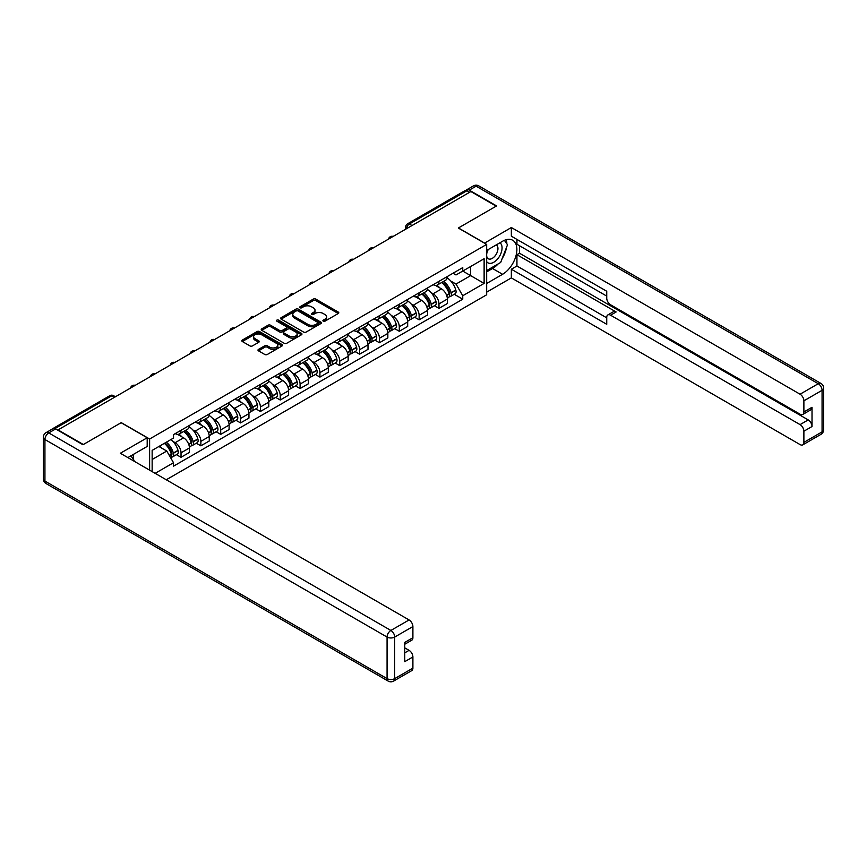 <?xml version="1.0" encoding="UTF-8"?>
<svg xmlns="http://www.w3.org/2000/svg" width="867" height="867" viewBox="0 0 867 867"><rect width="100%" height="100%" fill="white"/><g stroke="black" fill="none" stroke-linecap="round" stroke-linejoin="round"><path stroke-width="1.3" d="M323.261 321.169A1.235 0.715 0 0 0 325.006 321.169L338.271 313.507A1.767 1.019 0 0 0 338.791 312.792A1.767 1.019 0 0 0 338.271 312.066L315.805 299.093A1.767 1.019 0 0 0 313.301 299.093L300.036 306.755A1.235 0.715 0 0 0 301.792 307.763L303.504 306.766A5.646 3.262 0 0 1 311.491 306.766L313.366 307.85A5.646 3.262 0 0 1 315.024 310.158A5.646 3.262 0 0 1 313.366 312.467L311.654 313.453A1.235 0.715 0 0 0 313.399 314.461L315.111 313.475A5.646 3.262 0 0 1 323.109 313.475L324.973 314.558A5.646 3.262 0 0 1 326.631 316.856A5.646 3.262 0 0 1 324.973 319.164L323.261 320.161A1.235 0.715 0 0 0 323.261 321.169L323.261 320.161M258.496 349.401A1.767 1.019 0 0 0 257.976 350.127A1.767 1.019 0 0 0 258.496 350.842L264.803 354.484A1.767 1.019 0 0 0 267.296 354.484L282.035 345.976A1.767 1.019 0 0 0 282.544 345.261A1.767 1.019 0 0 0 282.035 344.535L259.558 331.562A1.767 1.019 0 0 0 257.065 331.562L242.326 340.07A1.767 1.019 0 0 0 241.817 340.796A1.767 1.019 0 0 0 242.326 341.511L249.945 345.911A1.767 1.019 0 0 0 252.438 345.911L258.745 342.27A1.767 1.019 0 0 0 259.266 341.544A1.767 1.019 0 0 0 258.745 340.829L254.974 338.65A4.725 2.731 0 0 1 253.587 336.721A4.725 2.731 0 0 1 256.502 334.196A4.725 2.731 0 0 1 261.65 334.792L276.443 343.332A4.725 2.731 0 0 1 277.83 345.261A4.725 2.731 0 0 1 274.915 347.775A4.725 2.731 0 0 1 269.767 347.19L267.296 345.77A1.767 1.019 0 0 0 264.803 345.77L258.496 349.401L258.496 350.842M149.612 439.005L121.25 422.63L83.34 444.511L58.035 429.902L470.889 191.542L496.206 206.151L458.307 228.032L486.669 244.407L149.612 439.005L149.612 470.142M303.623 332.072A1.767 1.019 0 0 0 306.127 332.072L320.855 323.564A1.767 1.019 0 0 0 321.375 322.849A1.767 1.019 0 0 0 320.855 322.123L298.389 309.151A1.767 1.019 0 0 0 295.885 309.151L281.157 317.658A1.767 1.019 0 0 0 280.637 318.373A1.767 1.019 0 0 0 281.157 319.099L303.623 332.072M277.342 321.44A1.235 0.715 0 0 1 278.6 321.614L301.423 334.792L286.717 343.278A1.767 1.019 0 0 1 284.213 343.278L261.747 330.305L261.747 328.864A1.767 1.019 0 0 0 261.227 329.579A1.767 1.019 0 0 0 261.747 330.305M261.747 328.864L268.044 325.223A1.767 1.019 0 0 1 270.547 325.223L279.662 330.49A1.767 1.019 0 0 0 282.154 330.49L286.338 328.073A1.767 1.019 0 0 0 286.858 327.347A1.767 1.019 0 0 0 286.338 326.631L276.844 321.148A1.235 0.715 0 0 1 278.6 320.14L301.445 333.329A1.767 1.019 0 0 1 301.965 334.055A1.767 1.019 0 0 1 301.445 334.77L301.445 333.329M166.269 479.765L486.669 294.78L486.669 244.407M52.779 428.753A3.598 2.081 -120 0 0 52.291 428.916A3.598 2.081 -120 0 0 51.901 429.263M412.009 225.539L409.332 223.989A3.598 2.081 60 0 0 407.533 223.816L465.156 190.556A3.598 2.081 60 0 1 466.955 190.729L409.332 223.989A3.598 2.081 120 0 0 406.786 228.4L406.786 228.552M469.621 192.268L466.955 190.729M438.973 281.341A8.269 4.779 60 0 1 437.261 285.059L445.649 280.214A8.269 4.779 -120 0 0 447.361 276.497M430.997 292.537L433.121 293.761A8.269 4.779 60 0 1 438.973 303.894L447.361 299.039A8.269 4.779 -120 0 0 441.509 288.906L435.505 285.438M447.361 299.039L447.361 303.526L438.973 308.37L434.421 305.737M437.261 285.059A8.269 4.779 60 0 1 433.186 284.69M438.973 303.894L438.973 308.37M419.129 292.797A8.269 4.779 60 0 1 417.417 296.514L425.805 291.67A8.269 4.779 -120 0 0 427.518 287.952M414.578 317.192L419.129 319.825L427.518 314.981L427.518 310.494A8.269 4.779 -120 0 0 421.676 300.361L415.661 296.893M417.417 296.514A8.269 4.779 60 0 1 413.342 296.146M411.164 303.992L413.277 305.217A8.269 4.779 60 0 1 419.129 315.35L419.129 319.825M399.286 304.263A8.269 4.779 60 0 1 397.574 307.969L405.962 303.125A8.269 4.779 -120 0 0 407.685 299.408M394.734 328.658L399.286 331.281L407.685 326.436L407.685 321.96A8.269 4.779 -120 0 0 401.833 311.817L395.818 308.349M397.574 307.969A8.269 4.779 60 0 1 393.499 307.601M391.32 315.447L393.434 316.672A8.269 4.779 60 0 1 399.286 326.805L399.286 331.281M379.443 315.718A8.269 4.779 60 0 1 377.73 319.424L386.129 314.58A8.269 4.779 -120 0 0 387.842 310.863M374.891 340.113L379.443 342.736L387.842 337.892L387.842 333.416A8.269 4.779 -120 0 0 381.989 323.272L375.975 319.804M377.73 319.424A8.269 4.779 60 0 1 373.655 319.056M371.477 326.902L373.59 328.127A8.269 4.779 60 0 1 379.443 338.26L379.443 342.736M359.599 327.173A8.269 4.779 60 0 1 357.887 330.88L366.286 326.035A8.269 4.779 -120 0 0 367.998 322.318M355.047 351.568L359.599 354.191L367.998 349.347L367.998 344.871A8.269 4.779 -120 0 0 362.146 334.727L356.142 331.259M357.887 330.88A8.269 4.779 60 0 1 353.812 330.511M351.634 338.358L353.747 339.582A8.269 4.779 60 0 1 359.599 349.715L359.599 354.191M339.756 338.629A8.269 4.779 60 0 1 338.043 342.335L346.442 337.491A8.269 4.779 -120 0 0 348.155 333.773M335.204 363.024L339.756 365.646L348.155 360.802L348.155 356.326A8.269 4.779 -120 0 0 342.302 346.193L336.298 342.714M338.043 342.335A8.269 4.779 60 0 1 333.968 341.966M331.79 349.813L333.914 351.037A8.269 4.779 60 0 1 339.756 361.171L339.756 365.646M319.923 350.084A8.269 4.779 60 0 1 318.2 353.79L326.599 348.946A8.269 4.779 -120 0 0 328.311 345.229M315.36 374.479L319.923 377.102L328.311 372.257L328.311 367.781A8.269 4.779 -120 0 0 322.459 357.648L316.455 354.17M318.2 353.79A8.269 4.779 60 0 1 314.136 353.422M311.947 361.268L314.071 362.493A8.269 4.779 60 0 1 319.923 372.626L319.923 377.102M300.08 361.539A8.269 4.779 60 0 1 298.367 365.245L306.755 360.401A8.269 4.779 -120 0 0 308.468 356.684M295.528 385.934L300.08 388.557L308.468 383.713L308.468 379.237A8.269 4.779 -120 0 0 302.616 369.104L296.612 365.625M298.367 365.245A8.269 4.779 60 0 1 294.292 364.877M292.114 372.723L294.227 373.948A8.269 4.779 60 0 1 300.08 384.081L300.08 388.557M280.236 372.994A8.269 4.779 60 0 1 278.524 376.701L286.912 371.856A8.269 4.779 -120 0 0 288.624 368.139M275.684 397.389L280.236 400.012L288.624 395.168L288.624 390.692A8.269 4.779 -120 0 0 282.783 380.559L276.768 377.091M278.524 376.701A8.269 4.779 60 0 1 274.449 376.332M272.271 384.179L274.384 385.403A8.269 4.779 60 0 1 280.236 395.536L280.236 400.012M260.393 384.449A8.269 4.779 60 0 1 258.68 388.156L267.069 383.312A8.269 4.779 -120 0 0 268.792 379.605M255.841 408.845L260.393 411.467L268.792 406.623L268.792 402.147A8.269 4.779 -120 0 0 262.939 392.014L256.925 388.546M258.68 388.156A8.269 4.779 60 0 1 254.605 387.787M252.427 395.634L254.54 396.858A8.269 4.779 60 0 1 260.393 406.991L260.393 411.467M240.549 395.905A8.269 4.779 60 0 1 238.837 399.611L247.236 394.767A8.269 4.779 -120 0 0 248.948 391.06M235.997 420.3L240.549 422.923L248.948 418.078L248.948 413.602A8.269 4.779 -120 0 0 243.096 403.469L237.081 400.001M238.837 399.611A8.269 4.779 60 0 1 234.762 399.243M232.584 407.089L234.697 408.314A8.269 4.779 60 0 1 240.549 418.447L240.549 422.923M220.706 407.36A8.269 4.779 60 0 1 218.993 411.077L227.392 406.222A8.269 4.779 -120 0 0 229.105 402.516M216.154 431.755L220.706 434.378L229.105 429.533L229.105 425.058A8.269 4.779 -120 0 0 223.252 414.925L217.249 411.457M218.993 411.077A8.269 4.779 60 0 1 214.918 410.698M212.74 418.544L214.853 419.769A8.269 4.779 60 0 1 220.706 429.902L220.706 434.378M200.862 418.815A8.269 4.779 60 0 1 199.15 422.532L207.549 417.677A8.269 4.779 -120 0 0 209.261 413.971M196.31 443.21L200.862 445.833L209.261 440.989L209.261 436.513A8.269 4.779 -120 0 0 203.409 426.38L197.405 422.912M199.15 422.532A8.269 4.779 60 0 1 195.075 422.153M192.897 429.999L195.021 431.224A8.269 4.779 60 0 1 200.862 441.357L200.862 445.833M181.03 430.27A8.269 4.779 60 0 1 179.306 433.988L187.705 429.132A8.269 4.779 -120 0 0 189.418 425.426M176.478 454.666L181.03 457.288L189.418 452.444L189.418 447.968A8.269 4.779 -120 0 0 183.566 437.835L177.562 434.367M179.306 433.988A8.269 4.779 60 0 1 175.242 433.608M173.053 441.455L175.177 442.679A8.269 4.779 60 0 1 181.03 452.812L181.03 457.288M453.018 273.235L456.009 274.958L484.122 258.724L470.64 266.516L470.64 275.619L456.009 284.062L450.84 281.081M152.148 471.615L152.148 450.385L173.519 438.052L173.519 434.605L462.75 267.61L462.75 271.068L484.122 283.401L462.75 295.745L456.009 284.062M484.122 258.724L484.122 283.401M152.148 459.499L166.778 451.046L173.519 462.729L173.519 466.175L462.75 299.191L462.75 295.745M173.519 462.729L155.139 473.339M166.778 451.046L158.889 446.494M454.254 294.281L462.75 299.191M323.759 321.343L324.973 320.638A5.646 3.262 0 0 0 326.631 318.33L326.631 316.856M315.024 310.158L315.024 311.621A5.646 3.262 0 0 1 313.366 313.93L312.142 314.634M338.249 313.518L315.805 300.567A1.767 1.019 0 0 0 313.301 300.567L300.535 307.937M320.855 322.123L320.855 323.564L298.389 310.614A1.767 1.019 0 0 0 295.885 310.614L281.179 319.11L281.157 317.658M317.734 323.348A1.235 0.715 0 0 0 317.734 322.34L298.01 310.95A1.235 0.715 0 0 0 296.265 310.95L294.455 312.001A5.646 3.262 0 0 0 292.797 314.298A5.646 3.262 0 0 0 294.455 316.607L307.937 324.399A5.646 3.262 0 0 0 315.924 324.399L317.734 323.348L317.734 324.822A1.235 0.715 0 0 0 318.102 324.312L318.102 322.849M292.797 314.298L292.797 315.772A5.646 3.262 0 0 0 294.455 318.081L294.455 316.607M317.734 324.822L315.924 325.862A5.646 3.262 0 0 1 307.937 325.862L294.455 318.081M261.769 330.316L268.044 326.696L268.044 325.223M286.858 327.347L286.858 328.821A1.767 1.019 0 0 1 286.338 329.536L282.154 331.953A1.767 1.019 0 0 1 279.662 331.953L270.547 326.696A1.767 1.019 0 0 0 268.044 326.696M289.112 335.941A4.725 2.731 0 0 0 294.26 336.537A4.725 2.731 0 0 0 297.175 334.012A4.725 2.731 0 0 0 295.799 332.094L290.586 329.081A1.767 1.019 0 0 0 288.082 329.081L283.899 331.497A1.767 1.019 0 0 0 283.39 332.213A1.767 1.019 0 0 0 283.899 332.939L289.112 335.941L289.112 337.415A4.725 2.731 0 0 0 294.26 338A4.725 2.731 0 0 0 297.175 335.486L297.175 334.012M283.39 332.213L283.39 333.687A1.767 1.019 0 0 0 283.899 334.402L283.899 332.939M289.112 337.415L283.899 334.402M277.83 345.261L277.83 346.724A4.725 2.731 0 0 1 274.915 349.249A4.725 2.731 0 0 1 269.767 348.653L267.296 347.233A1.767 1.019 0 0 0 264.803 347.233L258.518 350.864M253.587 336.721L253.587 338.184A4.725 2.731 0 0 0 254.974 340.113L254.974 338.65M258.724 342.281L254.974 340.113M282.003 345.998L259.558 333.036A1.767 1.019 0 0 0 257.065 333.036L242.348 341.522M442.094 282.274A11.336 6.546 60 0 1 442.148 282.306A11.336 6.546 60 0 1 449.605 292.472L449.67 292.71A2.2 1.268 60 0 1 449.323 294.433A2.2 1.268 60 0 1 449.279 294.466M441.596 282.555A13.666 7.89 60 0 1 449.106 293.837L449.171 294.065A4.541 2.623 60 0 1 448.456 297.63L447.329 298.291M449.236 296.633A4.541 2.623 -120 0 0 450.493 296.46A4.541 2.623 -120 0 0 451.208 292.894L451.143 292.656A13.666 7.89 -120 0 0 443.633 281.385M447.188 277.949A13.666 7.89 60 0 1 455.782 289.979L455.858 290.217A4.541 2.623 60 0 1 455.132 293.783L450.493 296.46M436.935 285.221A13.666 7.89 60 0 1 439.786 287.909M446.44 287.931L448.174 288.939M484.501 243.161L511.346 227.522L800.068 394.214L818.253 383.713L476.113 186.177L469.242 190.144L496.585 205.934L458.426 227.956L484.501 243.009M486.669 250.433L502.567 241.254A20.234 11.683 120 0 1 512.679 240.246A20.234 11.683 120 0 1 515.789 256.469A20.234 11.683 120 0 1 502.567 274.297L486.669 283.476M486.669 292.146L511.346 277.895L511.346 269.225L606.737 324.301L606.737 317.398A5.397 3.11 -120 0 1 607.854 314.927A5.397 3.11 -120 0 1 610.552 315.198L800.068 424.613L808.207 419.91A5.397 3.11 60 0 1 812.021 426.521L812.021 407.284A5.397 3.11 60 0 1 810.905 409.755L802.766 414.459A5.397 3.11 -120 0 0 803.882 411.988L803.882 400.825A5.397 3.11 -120 0 0 800.068 394.214M519.485 245.729L519.485 253.218L516.938 254.692L516.938 265.996L511.346 269.225M516.938 239.411L516.938 244.266L606.737 296.102M802.766 414.459A5.397 3.11 -120 0 1 800.068 414.188L610.552 304.772A5.397 3.11 -120 0 1 606.737 298.161L606.737 291.258L511.346 236.182L511.346 227.522M511.346 277.895L800.068 444.587A5.397 3.11 -120 0 0 802.766 444.858A5.397 3.11 -120 0 0 803.882 442.387L803.882 431.224A5.397 3.11 -120 0 0 800.068 424.613M469.242 190.144A5.397 3.11 -120 0 0 466.544 189.873A5.397 3.11 -120 0 0 465.969 190.393M516.938 254.692L616.144 311.968L610.552 315.198M519.485 253.218L808.207 419.91M516.938 265.996L606.737 317.842M607.854 314.927L613.446 311.697A5.397 3.11 60 0 1 616.144 311.968M486.669 271.87L492.521 268.499A20.234 11.683 120 0 0 498.124 263.936M502.145 258.637A20.234 11.683 120 0 0 506.501 247.409M506.827 243.79A20.234 11.683 120 0 0 506.328 239.66M55.618 428.948L48.747 432.915A5.397 3.11 -120 0 0 46.049 432.644L52.92 428.677A5.397 3.11 60 0 1 55.618 428.948L82.961 444.738L121.12 422.706L147.195 437.759L147.195 446.429L129.129 456.855A20.234 11.683 120 0 0 127.915 457.613M147.195 437.759L120.35 453.257L409.083 619.948A5.397 3.11 60 0 1 412.898 626.559L412.898 637.722A5.397 3.11 60 0 1 411.782 640.193L404.759 644.246M133.334 459.304L133.334 454.427M404.759 652.84L409.083 650.348A5.397 3.11 60 0 1 412.898 656.958L412.898 668.121A5.397 3.11 60 0 1 411.782 670.592L393.585 681.094A5.397 3.11 -120 0 0 394.702 678.623L412.898 668.121M412.898 637.722L404.759 642.414L404.759 661.662L412.898 656.958M409.083 650.348L404.759 647.855M486.669 261.671A11.694 6.752 120 0 0 495.967 260.664A11.694 6.752 120 0 0 502.058 247.929A11.694 6.752 120 0 0 499.934 242.771M487.644 249.869A11.694 6.752 120 0 0 486.669 251.972M486.669 255.884A8.009 4.617 120 0 0 488.284 258.767A8.009 4.617 120 0 0 494.45 256.621A8.009 4.617 120 0 0 497.94 248.569A8.009 4.617 120 0 0 496.282 244.906A8.009 4.617 120 0 0 496.26 244.895M488.305 249.479A8.009 4.617 120 0 0 486.669 254.28M504.399 240.332L507.52 244.776L500.66 262.473L486.918 270.406M130.895 455.836L134.092 460.377L133.832 461.038M422.251 293.729A11.336 6.546 60 0 1 422.305 293.761A11.336 6.546 60 0 1 429.761 303.927L429.826 304.165A2.2 1.268 60 0 1 429.479 305.888A2.2 1.268 60 0 1 429.436 305.921M421.752 294.011A13.666 7.89 60 0 1 429.263 305.292L429.338 305.52A4.541 2.623 60 0 1 428.612 309.085L427.485 309.747M429.393 308.088A4.541 2.623 -120 0 0 430.65 307.915A4.541 2.623 -120 0 0 431.365 304.35L431.3 304.111A13.666 7.89 -120 0 0 423.79 292.84M427.355 289.405A13.666 7.89 60 0 1 435.949 301.434L436.014 301.673A4.541 2.623 60 0 1 435.299 305.238L430.65 307.915M417.092 296.677A13.666 7.89 60 0 1 419.942 299.375M426.597 299.386L428.341 300.394M402.407 305.184A11.336 6.546 60 0 1 402.461 305.217A11.336 6.546 60 0 1 409.918 315.382L409.993 315.621A2.2 1.268 60 0 1 409.636 317.344A2.2 1.268 60 0 1 409.592 317.376M401.909 305.466A13.666 7.89 60 0 1 409.43 316.748L409.495 316.975A4.541 2.623 60 0 1 408.78 320.552L407.642 321.202M409.549 319.544A4.541 2.623 -120 0 0 410.806 319.37A4.541 2.623 -120 0 0 411.532 315.805L411.457 315.566A13.666 7.89 -120 0 0 403.946 304.295M407.512 300.86A13.666 7.89 60 0 1 416.106 312.889L416.171 313.128A4.541 2.623 60 0 1 415.456 316.693L410.806 319.37M397.249 308.132A13.666 7.89 60 0 1 400.11 310.83M406.753 310.841L408.498 311.849M382.564 316.639A11.336 6.546 60 0 1 382.629 316.672A11.336 6.546 60 0 1 390.085 326.837L390.15 327.076A2.2 1.268 60 0 1 389.803 328.799A2.2 1.268 60 0 1 389.749 328.831M382.076 316.921A13.666 7.89 60 0 1 389.586 328.203L389.651 328.43A4.541 2.623 60 0 1 388.936 332.007L387.798 332.657M389.706 330.999A4.541 2.623 -120 0 0 390.963 330.826A4.541 2.623 -120 0 0 391.689 327.26L391.613 327.022A13.666 7.89 -120 0 0 384.103 315.751M387.668 312.315A13.666 7.89 60 0 1 396.262 324.345L396.327 324.583A4.541 2.623 60 0 1 395.612 328.149L390.963 330.826M377.405 319.587A13.666 7.89 60 0 1 380.266 322.286M386.91 322.296L388.654 323.304M362.72 328.094A11.336 6.546 60 0 1 362.785 328.127A11.336 6.546 60 0 1 370.242 338.293L370.307 338.531A2.2 1.268 60 0 1 369.96 340.254A2.2 1.268 60 0 1 369.906 340.287M362.233 328.376A13.666 7.89 60 0 1 369.743 339.658L369.808 339.897A4.541 2.623 60 0 1 369.093 343.462L367.966 344.112M369.873 342.454A4.541 2.623 -120 0 0 371.13 342.281A4.541 2.623 -120 0 0 371.845 338.715L371.78 338.477A13.666 7.89 -120 0 0 364.259 327.206M367.825 323.77A13.666 7.89 60 0 1 376.419 335.8L376.484 336.038A4.541 2.623 60 0 1 375.769 339.604L371.13 342.281M357.562 331.042A13.666 7.89 60 0 1 360.423 333.741M367.066 333.752L368.811 334.76M342.888 339.55A11.336 6.546 60 0 1 342.942 339.582A11.336 6.546 60 0 1 350.398 349.748L350.463 349.986A2.2 1.268 60 0 1 350.116 351.709A2.2 1.268 60 0 1 350.062 351.742M342.389 339.831A13.666 7.89 60 0 1 349.9 351.113L349.965 351.352A4.541 2.623 60 0 1 349.249 354.917L348.122 355.568M350.03 353.909A4.541 2.623 -120 0 0 351.287 353.736A4.541 2.623 -120 0 0 352.002 350.17L351.937 349.932A13.666 7.89 -120 0 0 344.427 338.661M347.981 335.226A13.666 7.89 60 0 1 356.575 347.255L356.64 347.494A4.541 2.623 60 0 1 355.925 351.059L351.287 353.736M337.729 342.498A13.666 7.89 60 0 1 340.579 345.196M347.223 345.207L348.967 346.215M323.044 351.005A11.336 6.546 60 0 1 323.098 351.037A11.336 6.546 60 0 1 330.555 361.203L330.62 361.441A2.2 1.268 60 0 1 330.273 363.165A2.2 1.268 60 0 1 330.219 363.197M322.546 351.287A13.666 7.89 60 0 1 330.056 362.569L330.121 362.807A4.541 2.623 60 0 1 329.406 366.373L328.279 367.023M330.186 365.365A4.541 2.623 -120 0 0 331.443 365.191A4.541 2.623 -120 0 0 332.159 361.626L332.094 361.387A13.666 7.89 -120 0 0 324.583 350.116M328.138 346.681A13.666 7.89 60 0 1 336.732 358.71L336.797 358.949A4.541 2.623 60 0 1 336.082 362.514L331.443 365.191M317.886 353.953A13.666 7.89 60 0 1 320.736 356.651M327.379 356.662L329.124 357.67M303.201 362.46A11.336 6.546 60 0 1 303.255 362.493A11.336 6.546 60 0 1 310.711 372.658L310.776 372.897A2.2 1.268 60 0 1 310.429 374.62A2.2 1.268 60 0 1 310.386 374.652M302.702 362.742A13.666 7.89 60 0 1 310.213 374.024L310.278 374.262A4.541 2.623 60 0 1 309.562 377.828L308.435 378.478M310.343 376.82A4.541 2.623 -120 0 0 311.6 376.646A4.541 2.623 -120 0 0 312.315 373.081L312.25 372.853A13.666 7.89 -120 0 0 304.74 361.572M308.294 358.136A13.666 7.89 60 0 1 316.888 370.166L316.964 370.404A4.541 2.623 60 0 1 316.238 373.97L311.6 376.646M298.042 365.408A13.666 7.89 60 0 1 300.892 368.107M307.547 368.117L309.281 369.125M283.357 373.915A11.336 6.546 60 0 1 283.411 373.948A11.336 6.546 60 0 1 290.868 384.114L290.933 384.352A2.2 1.268 60 0 1 290.586 386.075A2.2 1.268 60 0 1 290.543 386.108M282.859 374.197A13.666 7.89 60 0 1 290.369 385.479L290.445 385.717A4.541 2.623 60 0 1 289.719 389.283L288.592 389.933M290.499 388.275A4.541 2.623 -120 0 0 291.756 388.102A4.541 2.623 -120 0 0 292.472 384.536L292.407 384.309A13.666 7.89 -120 0 0 284.896 373.027M288.462 369.602A13.666 7.89 60 0 1 297.056 381.621L297.121 381.859A4.541 2.623 60 0 1 296.406 385.425L291.756 388.102M278.199 376.863A13.666 7.89 60 0 1 281.049 379.562M287.703 379.573L289.448 380.58M263.514 385.371A11.336 6.546 60 0 1 263.568 385.403A11.336 6.546 60 0 1 271.024 395.569L271.1 395.807A2.2 1.268 60 0 1 270.742 397.53A2.2 1.268 60 0 1 270.699 397.563M263.015 385.652A13.666 7.89 60 0 1 270.537 396.934L270.602 397.173A4.541 2.623 60 0 1 269.886 400.738L268.748 401.388M270.656 399.73A4.541 2.623 -120 0 0 271.913 399.557A4.541 2.623 -120 0 0 272.639 395.991L272.563 395.764A13.666 7.89 -120 0 0 265.053 384.482M268.618 381.057A13.666 7.89 60 0 1 277.212 393.076L277.277 393.315A4.541 2.623 60 0 1 276.562 396.88L271.913 399.557M258.355 388.318A13.666 7.89 60 0 1 261.216 391.017M267.86 391.039L269.604 392.036M243.67 396.826A11.336 6.546 60 0 1 243.735 396.858A11.336 6.546 60 0 1 251.192 407.024L251.257 407.262A2.2 1.268 60 0 1 250.91 408.986A2.2 1.268 60 0 1 250.856 409.018M243.183 397.108A13.666 7.89 60 0 1 250.693 408.39L250.758 408.628A4.541 2.623 60 0 1 250.043 412.193L248.916 412.844M250.812 411.186A4.541 2.623 -120 0 0 252.08 411.012A4.541 2.623 -120 0 0 252.796 407.447L252.73 407.219A13.666 7.89 -120 0 0 245.209 395.937M248.775 392.513A13.666 7.89 60 0 1 257.369 404.531L257.434 404.77A4.541 2.623 60 0 1 256.719 408.335L252.08 411.012M238.512 399.774A13.666 7.89 60 0 1 241.373 402.472M248.016 402.494L249.761 403.491M223.827 408.281A11.336 6.546 60 0 1 223.892 408.314A11.336 6.546 60 0 1 231.348 418.479L231.413 418.718A2.2 1.268 60 0 1 231.066 420.452A2.2 1.268 60 0 1 231.012 420.473M223.339 408.563A13.666 7.89 60 0 1 230.85 419.845L230.915 420.083A4.541 2.623 60 0 1 230.199 423.649L229.072 424.299M230.98 422.641A4.541 2.623 -120 0 0 232.237 422.467A4.541 2.623 -120 0 0 232.952 418.902L232.887 418.674A13.666 7.89 -120 0 0 225.366 407.392M228.931 403.968A13.666 7.89 60 0 1 237.525 415.987L237.591 416.225A4.541 2.623 60 0 1 236.875 419.791L232.237 422.467M218.668 411.229A13.666 7.89 60 0 1 221.529 413.927M228.173 413.949L229.918 414.946M203.994 419.736A11.336 6.546 60 0 1 204.048 419.769A11.336 6.546 60 0 1 211.505 429.934L211.57 430.173A2.2 1.268 60 0 1 211.223 431.907A2.2 1.268 60 0 1 211.169 431.929M203.496 420.018A13.666 7.89 60 0 1 211.006 431.3L211.071 431.538A4.541 2.623 60 0 1 210.356 435.104L209.229 435.754M211.136 434.096A4.541 2.623 -120 0 0 212.393 433.923A4.541 2.623 -120 0 0 213.109 430.357L213.044 430.13A13.666 7.89 -120 0 0 205.533 418.848M209.088 415.423A13.666 7.89 60 0 1 217.682 427.442L217.747 427.68A4.541 2.623 60 0 1 217.032 431.246L212.393 433.923M198.836 422.684A13.666 7.89 60 0 1 201.686 425.383M208.329 425.404L210.074 426.401M184.151 431.192A11.336 6.546 60 0 1 184.205 431.224A11.336 6.546 60 0 1 191.661 441.39L191.726 441.628A2.2 1.268 60 0 1 191.379 443.362A2.2 1.268 60 0 1 191.325 443.384M183.652 431.473A13.666 7.89 60 0 1 191.163 442.755L191.228 442.994A4.541 2.623 60 0 1 190.512 446.559L189.385 447.209M191.293 445.551A4.541 2.623 -120 0 0 192.55 445.378A4.541 2.623 -120 0 0 193.265 441.812L193.2 441.585A13.666 7.89 -120 0 0 185.69 430.303M189.244 426.878A13.666 7.89 60 0 1 197.839 438.897L197.914 439.135A4.541 2.623 60 0 1 197.188 442.701L192.55 445.378M178.992 434.139A13.666 7.89 60 0 1 181.842 436.838M188.486 436.86L190.231 437.868M164.914 443.015A11.336 6.546 60 0 1 171.818 452.845L171.883 453.083A2.2 1.268 60 0 1 171.536 454.817A2.2 1.268 60 0 1 171.493 454.839M164.34 443.351A13.666 7.89 60 0 1 171.319 454.21L171.395 454.449A4.541 2.623 60 0 1 170.766 457.949M171.449 457.007A4.541 2.623 -120 0 0 172.706 456.833A4.541 2.623 -120 0 0 173.422 453.268L173.357 453.04A13.666 7.89 -120 0 0 166.377 442.181M171.016 439.493A13.666 7.89 60 0 1 178.006 450.352L178.071 450.591A4.541 2.623 60 0 1 177.345 454.156L172.706 456.833M159.701 446.028A13.666 7.89 60 0 1 161.999 448.293M168.653 448.315L170.387 449.323M406.916 228.476L406.786 228.4A3.598 2.081 0 0 1 405.734 226.937L405.734 229.159M200.862 441.357L209.261 436.513M220.706 429.902L229.105 425.058M240.549 418.447L248.948 413.602M260.393 406.991L268.792 402.147M280.236 395.536L288.624 390.692M300.08 384.081L308.468 379.237M319.923 372.626L328.311 367.781M339.756 361.171L348.155 356.326M359.599 349.715L367.998 344.871M379.443 338.26L387.842 333.416M399.286 326.805L407.685 321.96M419.129 315.35L427.518 310.494M181.03 452.812L189.418 447.968M175.177 442.679L183.566 437.835M195.021 431.224L203.409 426.38M214.853 419.769L223.252 414.925M234.697 408.314L243.096 403.469M254.54 396.858L262.939 392.014M274.384 385.403L282.783 380.559M294.227 373.948L302.616 369.104M314.071 362.493L322.459 357.648M333.914 351.037L342.302 346.193M353.747 339.582L362.146 334.727M373.59 328.127L381.989 323.272M393.434 316.672L401.833 311.817M413.277 305.217L421.676 300.361M433.121 293.761L441.509 288.906M392.827 236.604A3.598 2.081 120 0 0 391.245 237.525M372.983 248.06A3.598 2.081 120 0 0 371.401 248.981M353.151 259.515A3.598 2.081 120 0 0 351.558 260.436M333.307 270.97A3.598 2.081 120 0 0 331.714 271.891M313.464 282.425A3.598 2.081 120 0 0 311.871 283.346M293.62 293.88A3.598 2.081 120 0 0 292.027 294.802M273.777 305.336A3.598 2.081 120 0 0 272.195 306.257M253.933 316.791A3.598 2.081 120 0 0 252.351 317.712M234.09 328.257A3.598 2.081 120 0 0 232.508 329.167M214.257 339.712A3.598 2.081 120 0 0 212.664 340.623M194.414 351.168A3.598 2.081 120 0 0 192.821 352.078M174.57 362.623A3.598 2.081 120 0 0 172.977 363.533M154.727 374.078A3.598 2.081 120 0 0 153.134 374.988M134.884 385.533A3.598 2.081 120 0 0 133.301 386.444M114.379 397.368L111.702 395.829L54.914 428.612M115.43 396.761L113.501 395.655A3.598 2.081 120 0 0 111.702 395.829A3.598 2.081 60 0 0 109.903 395.655L52.291 428.916M324.973 320.638L324.973 319.164M311.654 314.461L311.654 313.453M313.366 313.93L313.366 312.467M300.036 307.763L300.036 306.755M313.301 300.567L313.301 299.093M315.805 300.567L315.805 299.093M338.271 313.507L338.271 312.066M295.885 310.614L295.885 309.151M298.389 310.614L298.389 309.151M307.937 325.862L307.937 324.399M315.924 325.862L315.924 324.399M270.547 326.696L270.547 325.223M279.662 331.953L279.662 330.49M282.154 331.953L282.154 330.49M286.338 329.536L286.338 328.073M278.6 321.614L278.6 320.14M264.803 347.233L264.803 345.77M267.296 347.233L267.296 345.77M269.767 348.653L269.767 347.19M258.745 342.27L258.745 340.829M242.326 341.511L242.326 340.07M257.065 333.036L257.065 331.562M259.558 333.036L259.558 331.562M282.035 345.976L282.035 344.535M446.689 295.506L449.171 294.065M451.208 292.894L455.858 290.217M451.143 292.656L455.782 289.979M449.106 293.815L449.778 293.425M446.603 295.279L449.106 293.837M803.882 411.988L812.021 407.284M812.021 426.521L803.882 431.224M803.882 442.387L822.068 431.885L822.068 390.323L803.882 400.825M492.521 268.499L502.567 274.297M822.068 431.885A5.397 3.11 60 0 1 820.951 434.356A5.397 5.397 0 0 0 823.65 429.685A5.397 3.11 180 0 1 822.068 431.885M822.068 390.323A5.397 3.11 0 0 0 823.65 388.113A5.397 5.397 0 0 0 820.951 383.442A5.397 3.11 -60 0 0 818.253 383.713A5.397 3.11 60 0 1 822.068 390.323M466.544 189.873L473.415 185.906A5.397 3.11 60 0 1 476.113 186.177A5.397 3.11 -60 0 1 478.812 185.906L820.951 383.442M46.049 432.644A5.397 5.397 0 0 0 43.35 437.315A5.397 3.11 180 0 0 44.932 439.526A5.397 3.11 -60 0 1 48.747 432.915L390.887 630.45A5.397 3.11 -60 0 0 387.072 637.061L44.932 439.526L44.932 481.087L387.072 678.623L387.072 637.061A5.397 3.11 0 0 0 394.702 637.061L394.702 678.623A5.397 3.11 180 0 1 387.072 678.623A5.397 3.11 -60 0 0 388.188 681.094A5.397 5.397 0 0 0 393.585 681.094M412.898 626.559L394.702 637.061A5.397 3.11 -120 0 0 390.887 630.45L409.083 619.948M46.049 483.558A5.397 3.11 -60 0 1 44.932 481.087A5.397 3.11 0 0 1 43.35 478.887A5.397 5.397 0 0 0 46.049 483.558L388.188 681.094M426.846 306.961L429.338 305.52M431.365 304.35L436.014 301.673M431.3 304.111L435.949 301.434M426.759 306.734L429.934 304.881M407.002 318.417L409.495 316.975M411.532 315.805L416.171 313.128M411.457 315.566L416.106 312.889M406.926 318.189L410.102 316.336M387.159 329.872L389.651 328.43M391.689 327.26L396.327 324.583M391.613 327.022L396.262 324.345M389.576 328.181L390.258 327.791M387.083 329.644L389.586 328.203M367.326 341.327L369.808 339.897M371.845 338.715L376.484 336.038M371.78 338.477L376.419 335.8M367.24 341.099L370.415 339.246M347.483 352.782L349.965 351.352M352.002 350.17L356.64 347.494M351.937 349.932L356.575 347.255M349.9 351.092L350.571 350.702M347.396 352.555L349.9 351.113M327.639 364.238L330.121 362.807M332.159 361.626L336.797 358.949M332.094 361.387L336.732 358.71M327.553 364.01L330.728 362.157M307.796 375.693L310.278 374.262M312.315 373.081L316.964 370.404M312.25 372.853L316.888 370.166M307.709 375.465L310.885 373.612M287.952 387.148L290.445 385.717M292.472 384.536L297.121 381.859M292.407 384.309L297.056 381.621M290.369 385.457L291.041 385.067M287.866 386.92L290.369 385.479M268.109 398.603L270.602 397.173M272.639 395.991L277.277 393.315M272.563 395.764L277.212 393.076M270.526 396.913L271.208 396.522M268.033 398.376L270.537 396.934M248.265 410.058L250.758 408.628M252.796 407.447L257.434 404.77M252.73 407.219L257.369 404.531M250.682 408.368L251.365 407.978M248.19 409.831L250.693 408.39M228.433 421.514L230.915 420.083M232.952 418.902L237.591 416.225M232.887 418.674L237.525 415.987M228.346 421.286L231.522 419.433M208.589 432.969L211.071 431.538M213.109 430.357L217.747 427.68M213.044 430.13L217.682 427.442M208.503 432.741L211.678 430.888M188.746 444.424L191.228 442.994M193.265 441.812L197.914 439.135M193.2 441.585L197.839 438.897M188.659 444.197L191.835 442.354M169.401 455.598L171.395 454.449M173.422 453.268L178.071 450.591M173.357 453.04L178.006 450.352M169.282 455.392L171.991 453.809M393.13 236.431A3.598 3.598 0 0 0 388.524 239.097M373.298 247.886A3.598 3.598 0 0 0 368.681 250.552M353.454 259.341A3.598 3.598 0 0 0 348.837 262.007M333.611 270.797A3.598 3.598 0 0 0 328.994 273.463M313.767 282.252A3.598 3.598 0 0 0 309.151 284.918M293.924 293.707A3.598 3.598 0 0 0 289.307 296.373M274.08 305.162A3.598 3.598 0 0 0 269.464 307.828M254.237 316.618A3.598 3.598 0 0 0 249.631 319.284M234.404 328.073A3.598 3.598 0 0 0 229.788 330.739M214.561 339.528A3.598 3.598 0 0 0 209.944 342.194M194.717 350.983A3.598 3.598 0 0 0 190.101 353.649M174.874 362.439A3.598 3.598 0 0 0 170.257 365.105M155.03 373.894A3.598 3.598 0 0 0 150.414 376.56M135.187 385.349A3.598 3.598 0 0 0 130.57 388.015M113.501 395.655A3.598 3.598 0 0 0 109.903 395.655M407.533 223.816A3.598 3.598 0 0 0 405.734 226.937M802.766 444.858L820.951 434.356M823.65 429.685L823.65 388.113M478.812 185.906A5.397 5.397 0 0 0 473.415 185.906M43.35 437.315L43.35 478.887"/></g></svg>
